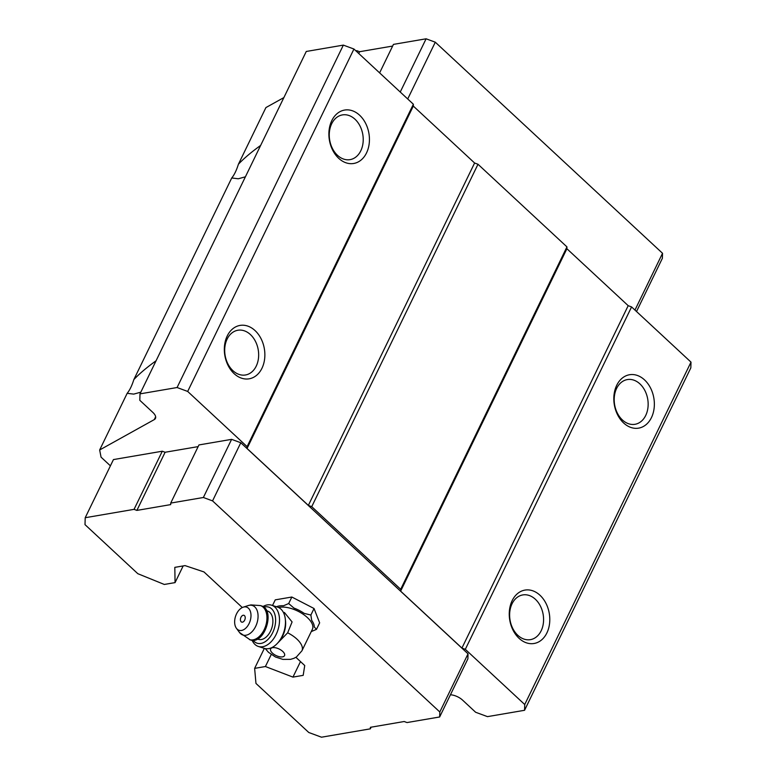 <?xml version="1.0" encoding="UTF-8"?>
<svg xmlns="http://www.w3.org/2000/svg" width="776" height="776" viewBox="0 0 776 776"><rect width="100%" height="100%" fill="white"/><g stroke="black" fill="none" stroke-linecap="round" stroke-linejoin="round"><path stroke-width="1.16" d="M284.394 612.448L292.086 621.945L287.663 632.809L277.459 643.285A21.67 13.599 107.8 0 1 276.052 644.691A21.67 13.599 107.8 0 1 264.315 648.367L258.36 646.457A21.67 13.599 107.8 0 1 252.074 640.219M278.603 607.521A21.262 9.942 25.9 0 1 279.632 607.298A21.262 9.942 25.9 0 1 302.882 614.039A21.262 9.942 25.9 0 1 312.398 629.249L301.932 650.792A21.262 9.942 25.9 0 0 287.663 632.809M245.4 176.812L238.3 178.771L231.733 177.976C234.265 174.949 236.486 170.361 238.416 164.221L265.916 107.573L283.87 97.592M140.834 392.161L133.734 394.111L127.167 393.325L99.658 449.973L154.279 419.603A10.835 5.073 25.9 0 0 155.452 418.41A10.835 5.073 25.9 0 0 152.882 412.454L139.806 400.3L140 393.868L306.268 51.468L343.351 45.115L353.943 49.033L413.365 104.227L413.307 106.069L474.602 163.008L477.997 164.26L566.946 246.894L566.897 248.737L628.191 305.676L631.577 306.927L690.999 362.12L690.824 367.882L524.557 710.292L487.474 716.636L475.639 712.261L462.564 700.107A10.835 5.073 25.9 0 0 450.526 694.792L450.429 694.782M231.733 177.976L133.85 379.571C139.418 373.692 146.829 367.426 156.073 360.772M690.999 362.12L524.731 704.521L524.557 710.292M110.405 465.833L101.055 457.151L99.658 449.973M127.167 393.325C129.689 390.289 131.92 385.711 133.85 379.571M238.416 164.221C243.984 158.343 251.395 152.077 260.639 145.422M140 393.868L177.083 387.525L187.685 391.444L247.098 446.636L247.049 448.48L308.344 505.409L311.729 506.67L400.688 589.294L400.629 591.137L461.924 648.076L465.319 649.328L524.731 704.521M343.351 45.115L177.083 387.525M353.943 49.033L187.685 391.444M227.222 335.979A27.082 20.04 -99.7 0 1 262.337 341.537A27.082 20.04 -99.7 0 1 244.227 378.834A27.082 20.04 -99.7 0 1 227.222 335.979M331.788 120.629A27.082 20.04 -99.7 0 1 366.902 126.187A27.082 20.04 -99.7 0 1 348.793 163.494A27.082 20.04 -99.7 0 1 331.788 120.629M413.365 104.227L247.098 446.636M413.307 106.069L247.049 448.48M474.602 163.008L308.344 505.409M477.997 164.26L311.729 506.67M566.946 246.894L400.688 589.294M566.897 248.737L400.629 591.137M628.191 305.676L461.924 648.076M631.577 306.927L465.319 649.328M616.716 385.303A27.082 20.04 -99.7 0 1 651.83 390.861A27.082 20.04 -99.7 0 1 633.72 428.158A27.082 20.04 -99.7 0 1 616.716 385.303M512.15 600.653A27.082 20.04 -99.7 0 1 547.264 606.211A27.082 20.04 -99.7 0 1 529.154 643.508A27.082 20.04 -99.7 0 1 512.15 600.653M242.306 607.54L203.972 571.931L185.047 565.607L174.813 567.363L175.066 582.611L164.289 584.454L137.818 573.697L85.001 524.634L85.214 517.718L113.451 459.576L162.291 451.215L165.113 452.262L198.152 446.607M85.214 517.718L134.054 509.357L136.886 510.404L170.681 504.613L170.72 503.081L198.957 444.939L231.607 439.352L240.793 442.747L468.035 653.838L467.889 658.834L439.652 716.976L407.012 722.563L404.18 721.515L370.385 727.306L370.336 728.839L371.151 727.17M512.053 603.767A22.688 16.791 -99.7 0 1 522.782 594.93A22.688 16.791 -99.7 0 1 543.152 614.456A22.688 16.791 -99.7 0 1 530.435 639.647A22.688 16.791 -99.7 0 1 512.858 628.618A22.688 16.791 -99.7 0 1 512.053 603.767M616.619 388.427A22.688 16.791 -99.7 0 1 627.347 379.58A22.688 16.791 -99.7 0 1 647.717 399.106A22.688 16.791 -99.7 0 1 635.001 424.297A22.688 16.791 -99.7 0 1 617.434 413.269A22.688 16.791 -99.7 0 1 616.619 388.427M331.691 123.753A22.688 16.791 -99.7 0 1 342.42 114.906A22.688 16.791 -99.7 0 1 362.79 134.442A22.688 16.791 -99.7 0 1 350.073 159.633A22.688 16.791 -99.7 0 1 332.497 148.604A22.688 16.791 -99.7 0 1 331.691 123.753M227.125 339.102A22.688 16.791 -99.7 0 1 237.844 330.256A22.688 16.791 -99.7 0 1 258.224 349.782A22.688 16.791 -99.7 0 1 245.507 374.983A22.688 16.791 -99.7 0 1 227.931 363.954A22.688 16.791 -99.7 0 1 227.125 339.102M379.619 72.886L393.451 44.387L426.102 38.8L435.287 42.195L662.529 253.286L662.384 258.282L636.524 311.525M662.529 253.286L634.962 310.07M355.874 50.818L356.785 50.663L356.446 51.361M356.785 50.663L359.608 51.711L358.745 53.495M359.608 51.711L392.646 46.056M426.102 38.8L400.241 92.043M435.287 42.195L407.71 98.979M170.72 503.081L203.37 497.494L212.556 500.889L439.808 711.98L468.035 653.838M439.808 711.98L439.652 716.976M370.336 728.839L321.497 737.2L308.78 732.495L255.964 683.433L254.635 668.378L264.344 648.377M254.635 668.378L265.402 666.526L271.231 654.527M265.402 666.526L292.95 677.108L300.487 661.588M292.95 677.108L303.183 675.353L304.735 665.527L295.899 657.32M175.066 582.611L183.155 565.937M134.054 509.357L162.291 451.215M136.886 510.404L165.113 452.262M203.37 497.494L231.607 439.352M212.556 500.889L240.793 442.747M272.522 605.484L275.257 599.858L291.844 597.025L314.037 608.51L319.644 622.847L316.472 629.365L311.302 631.577A22.426 10.486 25.9 0 1 311.254 631.606M276.479 606.754A22.426 10.486 25.9 0 1 279.195 605.959A22.426 10.486 25.9 0 1 283.502 605.755L288.682 603.544L293.959 608.083A22.426 10.486 25.9 0 1 304.182 613.38L310.875 615.038L311.68 620.344A22.426 10.486 25.9 0 1 314.261 626.95L316.472 629.365M310.875 615.038L314.037 608.51M288.682 603.544L291.844 597.025M262.86 606.609A21.67 13.599 107.8 0 1 267.245 604.921A21.67 13.599 107.8 0 1 271.6 605.193L277.546 607.104A21.67 13.599 107.8 0 1 285.287 618.879L285.5 620.625A18.963 11.902 107.8 0 1 279.234 641.315M243.198 615.261A3.579 2.25 107.8 0 1 245.206 618.191A3.579 2.25 107.8 0 1 242.607 622.139A3.579 2.25 107.8 0 1 240.414 619.471A3.579 2.25 107.8 0 1 241.307 616.707A3.579 2.25 107.8 0 1 243.198 615.261M244.101 606.958A12.193 7.653 107.8 0 1 249.891 621.673A12.193 7.653 107.8 0 1 236.438 628.337A12.193 7.653 107.8 0 1 235.535 616.377A12.193 7.653 107.8 0 1 243.218 607.172A12.193 7.653 107.8 0 1 244.101 606.958M266.498 610.663L267.448 610.974A14.899 9.351 107.8 0 1 271.804 628.017A14.899 9.351 107.8 0 1 258.35 639.346L257.389 639.036M263.665 607.162A18.963 11.902 107.8 0 1 264.888 606.871A18.963 11.902 107.8 0 1 273.938 629.656A18.963 11.902 107.8 0 1 253.054 640.239M271.6 605.193A21.67 13.599 107.8 0 1 277.924 629.976A21.67 13.599 107.8 0 1 258.36 646.457M285.287 618.879A21.67 13.599 107.8 0 1 277.459 643.285M272.628 647.669A7.721 3.608 25.9 0 1 284.491 653.809A7.721 3.608 25.9 0 1 275.625 655.322A7.721 3.608 25.9 0 1 272.628 647.669M155.656 416.76L154.279 419.603M243.218 607.172L248.174 605.581A15.51 9.739 107.8 0 1 249.28 605.299A15.51 9.739 107.8 0 1 256.662 624.03A15.51 9.739 107.8 0 1 239.532 632.518L250.211 639.861A17.877 11.223 107.8 0 0 266.352 626.261A17.877 11.223 107.8 0 0 261.134 605.813C276.033 609.451 264.441 645.574 250.211 639.861M248.174 605.581L250.9 604.911L260.416 605.581A17.877 11.223 107.8 0 1 265.635 626.038A17.877 11.223 107.8 0 1 249.494 639.628M265.276 648.61L268.477 652.296L275.451 656.991L282.871 659.396L290.525 659.357L293.852 658.349L296.432 656.991L301.932 650.792M241.307 616.707A5.413 5.413 0 0 0 240.414 619.471M236.438 628.337L239.532 632.518M260.416 605.581L261.134 605.813"/></g></svg>
